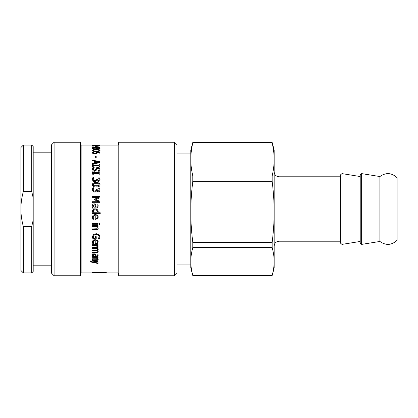 <?xml version="1.0" encoding="UTF-8"?>
<svg xmlns="http://www.w3.org/2000/svg" width="418" height="418" viewBox="0 0 418 418"><rect width="100%" height="100%" fill="white"/><g stroke="black" fill="none" stroke-linecap="round" stroke-linejoin="round"><path stroke-width="0.63" d="M98.047 262.588L98.047 263.1L90.476 261.496L90.476 260.936M98.047 260.926L93.951 261.772L93.951 262.185L98.047 263.006L98.047 263.518L90.476 261.903L90.476 261.339L92.78 261.903L98.047 260.748L98.047 261.328L93.951 262.185M98.204 258.914C98.188 259.594 97.488 259.944 96.109 259.959L92.514 259.959L92.514 259.4M98.047 257.274L98.047 257.869L97.436 257.869L97.436 258.251L98.204 259.301C98.188 259.986 97.488 260.336 96.109 260.357L92.514 260.357L92.514 259.792L96.908 259.683L97.321 259.15L96.652 258.251L92.514 258.251L92.514 257.65L98.047 257.65L98.047 258.251L97.436 258.251M97.321 259.15L96.652 257.869L92.514 257.869M96.652 257.869L96.652 258.251M95.9 240.564L95.9 243.072L97.007 242.801L97.441 241.907L97.002 240.956L95.9 240.319L97.002 240.956M97.002 240.711L97.441 241.907M93.872 243.485L92.853 243.485L92.388 241.897M95.184 240.564L95.184 240.319C93.883 240.355 93.219 240.878 93.204 241.886L93.872 243.751L92.853 243.751L92.388 242.153C92.425 240.59 93.381 239.786 95.252 239.739C97.138 239.822 98.12 240.564 98.204 241.954L97.587 243.318L95.184 243.835L95.184 240.564C93.883 240.596 93.219 241.123 93.204 242.142M98.204 241.703L97.587 243.057L95.184 243.569M92.853 243.485L92.853 243.751M97.587 243.057L97.587 243.318M96.224 238.824L93.005 238.824L92.373 236.656M99.171 236.771L99.171 236.557C99.082 235.209 98.105 234.493 96.239 234.414L94.003 235.026L93.219 236.625L93.46 238.197L95.367 238.197L95.367 236.666L96.224 236.666L96.224 239.054L93.005 239.054L92.373 236.87L93.334 234.555L96.208 233.672L99.014 234.561L100.022 236.875L99.818 238.098L99.39 239.028L98.204 239.028L99.171 236.771C99.082 235.412 98.105 234.691 96.239 234.613L94.003 235.229L93.219 236.839M100.022 236.661L99.39 238.798L98.204 238.798M98.204 228.019C98.188 229.074 97.488 229.618 96.109 229.649L92.514 229.649M98.047 226.42L97.436 226.556L98.204 228.165C98.188 229.231 97.488 229.78 96.109 229.811L92.514 229.811L92.514 228.928L96.908 228.756L97.321 227.93L96.652 226.556L92.514 226.556L92.514 225.657L98.047 225.657L98.047 226.556L97.436 226.556M97.321 227.93L96.652 226.42L92.514 226.42M99.939 224.278L98.972 224.278M99.939 224.398L98.972 224.398L98.972 223.369L99.939 223.369L99.939 224.398M98.047 224.215L92.514 224.215M98.047 224.33L92.514 224.33L92.514 223.426L98.047 223.426L98.047 224.33M93.245 211.309L93.857 212.741L97.054 212.741L97.352 211.529C97.331 210.541 96.631 210.029 95.257 209.998C93.93 209.972 93.261 210.4 93.245 211.289L93.245 211.309C93.261 210.416 93.93 209.977 95.257 209.998L95.257 209.998C96.631 210.024 97.331 210.531 97.352 211.508L97.352 211.529M100.221 213.635L92.514 213.635M98.204 211.356L97.828 212.741L100.221 212.741L100.221 213.671L92.514 213.671L92.514 212.741L93.078 212.741L92.357 211.095L93.099 209.606L95.241 209.037L97.436 209.742L98.204 211.372L97.828 212.741M93.078 212.741L92.357 211.074M93.177 184.756L93.956 185.947L96.203 186.188L98.455 185.937L99.223 184.756L98.444 183.742L93.972 183.737L93.177 184.756L93.956 185.764L98.455 185.759L99.223 184.756M92.357 184.944C92.341 183.481 93.622 182.765 96.197 182.791C98.81 182.77 100.09 183.486 100.038 184.944M100.038 184.756C100.043 186.24 98.763 186.971 96.203 186.951C93.595 186.961 92.315 186.229 92.357 184.756C92.341 183.283 93.622 182.561 96.197 182.588C98.81 182.567 100.09 183.288 100.038 184.756M93.214 179.426L93.627 180.644L94.771 181.004L95.842 180.613L96.109 179.265L96.924 179.265L98.162 180.879L98.962 180.534L99.191 179.74L98.543 177.885L99.594 177.885L100.043 179.583L99.625 180.973L98.267 181.564L96.542 180.341L96.067 181.229L94.703 181.694L93.042 181.104L92.357 179.484L92.812 177.707L93.857 177.707L93.214 179.426L93.627 180.424L94.771 180.79L95.842 180.393L96.109 179.035L96.924 179.035L98.162 180.66L98.962 180.315L99.191 179.515M92.357 179.709L92.812 177.953L93.857 177.953M98.543 178.125L99.594 178.125L100.043 179.808M93.266 173.679L93.266 174.458M99.139 172.88L99.139 171.829L99.892 171.829L99.892 174.191L99.139 174.191L99.139 173.407L93.266 173.407L93.266 174.191L92.514 174.191L92.514 171.829L93.266 171.829L93.266 172.88L99.139 172.88L99.139 172.117L99.892 172.117M92.514 172.117L93.266 172.117M93.266 172.597L99.139 172.597M98.371 171.255L99.171 169.332L98.016 168.146L96.866 168.893L96.474 170.079L94.62 171.255L93.052 170.716L92.383 169.191L92.958 167.325L94.186 167.325L93.23 169.133L94.463 170.434L95.591 169.713L96.579 167.733L97.911 167.367C99.212 167.44 99.918 168.078 100.022 169.28L99.541 171.019L98.371 171.019L99.171 169.332M93.23 169.133L94.463 170.732L95.591 170.016L96.579 168.046L97.911 167.686C99.212 167.759 99.918 168.391 100.022 169.588M92.383 169.499L92.958 167.644L94.186 167.644M96.579 168.046L96.579 167.733M95.926 168.982L95.926 168.668M92.958 167.644L92.958 167.325M99.139 164.927L99.892 164.927M93.266 165.267L93.266 165.601L99.139 165.601L99.139 164.587L99.892 164.587L99.892 166.688L99.139 166.688L99.139 165.988L93.266 165.988L93.266 166.688L92.514 166.688L92.514 164.587L93.266 164.587L93.266 165.267L99.139 165.267M92.514 164.927L93.266 164.927M98.455 151.358L99.223 150.919L99.223 150.47L98.444 150.036L96.197 149.937L93.972 150.031L93.177 150.47L93.177 150.919L93.956 151.363M93.177 150.47L93.956 150.914L96.203 151.023L98.455 150.914L99.223 150.47M99.056 150.214L99.98 150.694M92.415 150.694L93.329 150.219M100.038 150.47C100.043 151.128 98.763 151.457 96.203 151.457C93.595 151.452 92.315 151.123 92.357 150.47C92.341 149.843 93.622 149.539 96.197 149.56C98.81 149.539 100.09 149.843 100.038 150.47M98.962 149.142L99.191 148.385L98.543 147.826L99.594 147.826L100.043 148.411L99.625 148.923L98.267 149.153L96.542 148.688L94.703 149.205L93.042 148.975L92.357 148.374L92.812 147.763L93.857 147.763L93.214 148.353L94.771 148.855L95.842 148.709L96.109 148.218L98.162 148.808L99.191 148.385M96.109 148.683L96.971 148.933M95.842 149.169L96.109 148.348M93.214 148.353L93.627 149.184M92.357 148.839L93.24 148.238M99.171 148.296L100.043 148.876M96.924 148.787L96.924 148.317M93.627 149.116L93.627 148.719M92.812 148.238L92.812 147.763M99.594 148.296L99.594 147.826M100.033 272.834L104.176 272.823L104.699 272.468L99.207 272.468L100.033 272.834M106.282 272.155L104.699 272.416M99.207 272.411L97.645 272.144M105.425 272.881L92.514 272.468L106.282 272.222L106.282 272.64L105.425 272.881L105.425 272.39M93.266 145.663L92.514 145.663L92.514 145.276L99.912 145.417L93.266 145.663M93.925 146.133L92.514 146.133L93.925 145.929M99.892 147.324L95.842 147.324L98.726 147.079L95.842 146.509L95.842 147.079M95.048 146.833L96.088 146.833M95.842 147.324L95.048 147.559L95.048 146.352L99.892 147.089M95.048 147.324L92.514 147.324L95.048 147.079M96.244 152.481L97.054 152.481L97.096 153.234M93.825 151.938L93.214 153.244L93.663 153.756L94.865 153.939L95.926 153.735L96.265 153.155L96.088 152.047L99.892 152.047L99.892 153.996L99.024 153.996L99.024 152.481L99.892 152.481M92.357 153.234L92.775 152.345L93.825 152.345M99.024 152.481L97.054 152.481L96.636 153.636L94.855 154.017L93.083 153.688L92.357 152.8L92.775 151.906L93.825 151.906M95.926 153.735L96.265 152.722M93.663 153.756L93.663 153.328L95.926 153.307M93.214 152.81L93.663 153.328M92.775 152.345L92.775 151.906M95.294 156.651L96.192 156.651M96.192 157.873L95.294 157.873L95.294 156.243L96.192 156.243L96.192 157.873M98.888 162.121L98.888 162.482L95.414 163.255L95.414 162.905L98.888 162.121L95.414 161.353L95.414 162.905M92.514 163.908L94.578 163.443L94.578 161.176L92.514 160.731L92.514 160.089L99.892 161.724L99.892 162.55L92.514 164.29L92.514 163.558L94.578 163.088M92.514 160.465L99.892 162.09M96.924 189.521L98.162 191.094L98.962 190.728L99.191 189.73L98.543 187.975L99.594 187.975L100.043 189.803L99.625 191.292L98.267 191.925L96.542 190.613L96.067 191.564L94.703 192.061L93.042 191.434L92.357 189.694L92.812 187.781L93.857 187.781L93.214 189.636L93.627 190.707L94.771 191.094L95.842 190.671L96.109 189.213L96.924 189.213L98.162 190.958L98.962 190.587L99.191 189.73M93.214 189.636L93.627 190.848L94.771 191.235L95.842 190.812L96.109 189.364L96.924 189.364M92.357 189.845L92.812 187.948L93.857 187.948M98.543 188.137L99.594 188.137L100.043 189.95M94.546 199.867L94.546 199.281L98.867 197.327L92.514 197.327L92.514 196.429L99.892 196.429L99.892 197.745L95.785 199.558L99.892 201.387M92.514 196.523L99.892 196.523M92.514 202.73L92.514 201.763L98.867 201.763L94.546 199.799L94.546 199.208L98.867 197.327M95.785 199.558L99.892 201.324L99.892 202.683L92.514 202.683L92.514 201.706L98.867 201.706M93.219 205.713L93.878 207.192L95.414 207.176L95.184 205.52L94.181 204.663L93.219 205.713L93.878 207.176M93.878 207.192L95.414 207.176M92.514 207.192L93.099 207.192L92.357 205.379L92.848 204.193L94.118 203.707L95.738 204.71L96.156 207.176L97.169 206.8L96.981 204.203L97.927 204.188L98.183 205.865M96.981 204.24L97.927 204.151L98.183 205.839L97.77 207.506L96.297 208.112L92.514 208.112L92.514 207.176L93.099 207.176M92.357 205.41L92.848 204.23L94.118 203.744L95.738 204.747L96.156 207.192L97.169 206.816L97.357 205.834M95.9 215.578L95.9 218.478L97.007 218.165L97.441 217.125L97.002 216.028L95.9 215.526L97.002 216.028M97.002 215.975L97.441 217.125M93.872 219.194L92.853 219.194L92.388 217.339M95.184 215.578L95.184 215.526C93.883 215.563 93.219 216.163 93.204 217.329L93.872 219.272L92.853 219.272L92.388 217.407C92.425 215.604 93.381 214.68 95.252 214.638C97.138 214.727 98.12 215.578 98.204 217.182L97.587 218.766L95.184 219.372L95.184 215.578C93.883 215.615 93.219 216.221 93.204 217.391M98.204 217.114L97.587 218.692L95.184 219.293M98.047 246.427L98.021 246.73L97.049 246.73M98.047 245.115L97.222 245.115L98.021 247.022L97.049 247.022M97.049 246.986L96.443 245.115L92.514 245.115M98.021 246.73L98.021 247.022M96.443 245.115L96.443 245.392L92.514 245.392L92.514 244.624L98.047 244.624L98.047 245.392L97.222 245.392M97.091 246.578L96.443 245.392M98.204 251.568L97.734 252.415L96.161 252.754L92.514 252.754M98.204 249.212L97.248 250.309L98.204 251.897L97.734 252.754L92.514 253.089L92.514 252.409L96.929 252.294L97.321 251.72L96.631 250.753L92.514 250.769L92.514 250.058L96.929 249.938L97.321 249.337L96.652 248.339L92.514 248.339L92.514 247.602L98.047 247.602L98.047 248.339L97.441 248.339L98.204 249.52L97.248 250.633M98.047 248.036L97.441 248.036L97.441 248.339M97.321 249.337L96.652 248.036L92.514 248.036M97.321 251.72L96.631 250.429L92.514 250.445M97.734 252.415L97.734 252.754M96.652 248.036L96.652 248.339M96.631 250.429L96.631 250.753M93.219 255.163L93.878 256.166L95.414 256.166L95.184 255.027L94.181 254.431L93.219 255.163L93.219 254.808L94.181 254.081L94.181 254.431M94.181 254.081L95.184 254.672L95.414 256.166M98.183 254.896L97.77 256.025L96.297 256.422L92.514 256.422L92.514 255.806M96.981 254.066L97.927 254.066L98.183 255.252L97.77 256.386L96.297 256.788L92.514 256.788L92.514 256.166L93.099 256.166L93.099 255.806L92.629 255.346L92.629 255.706L92.357 254.933L92.848 254.097L94.118 253.747L95.738 254.463L96.333 256.166L97.169 255.91L97.357 255.246L96.981 253.757M92.629 255.346L92.357 254.578M97.357 255.246L96.981 254.107M93.099 256.166L92.629 255.706M118.022 272.928L118.022 145.072L81.139 145.072L81.139 272.928L118.022 272.928L118.78 275.755L174.578 275.755L174.578 142.245L177.033 144.701L177.033 273.299L174.578 275.755M54.094 142.245L51.633 144.701L51.633 273.299L54.094 275.755L54.094 142.245L80.381 142.245L80.381 275.755L54.094 275.755M118.022 145.072L118.78 142.245L118.78 275.755M272.149 247.482C273.503 252.435 274.171 257.107 274.161 261.496C274.171 265.885 273.503 270.556 272.149 275.509L192.813 275.509L190.807 268.011L190.807 261.496C190.791 257.107 191.465 252.435 192.813 247.482L272.149 247.482L272.149 242.55L192.813 242.55C191.465 231.713 190.791 221.498 190.807 211.905L190.807 159.41C190.791 154.2 191.465 148.656 192.813 142.778L272.149 142.778C273.503 148.656 274.171 154.2 274.161 159.41C274.171 164.614 273.503 170.157 272.149 176.035L192.813 176.035C191.465 170.157 190.791 164.614 190.807 159.41L190.807 149.989L192.813 142.491L272.149 142.491L274.161 149.989L274.161 211.905C274.171 221.498 273.503 231.713 272.149 242.55M192.813 275.509C191.465 270.556 190.791 265.885 190.807 261.496L190.807 211.905C190.791 202.312 191.465 192.097 192.813 181.26L192.813 176.035M274.161 258.59L274.161 268.011L272.149 275.509M192.813 142.778L192.813 142.491M192.813 247.482L192.813 242.55M192.813 181.26L272.149 181.26L272.149 176.035M272.149 142.778L272.149 142.491M274.161 261.496L274.161 211.905C274.171 202.312 273.503 192.097 272.149 181.26M340.545 210.583L340.545 176.788L279.078 176.788C276.089 176.5 274.448 174.86 274.161 171.871M361.643 244.389L379.889 241.458L379.889 176.542L361.643 173.611L360.217 174.823L360.217 243.177L361.643 244.389L361.643 173.611M340.545 210.682L340.545 174.823L341.971 173.611L341.971 244.389L340.545 243.177L340.545 210.682M177.033 264.939L190.807 264.939L190.807 261.496M379.889 241.458C385.955 245.721 391.692 245.314 397.1 240.245L397.1 177.754C391.692 172.686 385.955 172.279 379.889 176.542M33.194 197.96L33.194 146.546L31.721 145.072L31.721 191.439L33.194 197.96L33.194 220.04L31.721 226.561L23.361 226.561C21.715 220.589 20.895 214.737 20.9 209C20.895 203.263 21.715 197.411 23.361 191.439L23.361 145.072L31.721 145.072M31.721 226.561L31.721 272.928L33.194 271.454L33.194 220.04M23.361 191.439L31.721 191.439M23.361 145.072L20.9 147.528L20.9 270.472L23.361 272.928L23.361 226.561M96.109 259.959L96.109 260.357M92.545 242.78L92.545 243.041M95.696 243.569L95.696 243.835M97.911 167.686L97.911 167.367M95.591 170.016L95.591 169.713M94.463 170.732L94.463 170.434M93.956 151.337L93.956 150.914M98.455 151.326L98.455 150.914M96.197 149.937L96.197 149.56M98.962 149.106L98.962 148.677M98.162 149.153L98.162 148.808M95.842 149.09L95.842 148.709M94.771 149.205L94.771 148.855M99.076 272.405L99.076 272.897M94.865 153.939L94.865 153.511M96.161 252.754L96.161 253.089M96.161 250.445L96.161 250.769M95.184 254.672L95.184 255.027M96.297 256.422L96.297 256.788M97.77 256.025L97.77 256.386M340.545 241.212L279.078 241.212L279.078 176.788M118.78 142.245L174.578 142.245M81.139 145.072L80.381 142.245M81.139 272.928L80.381 275.755M279.078 241.212C276.089 241.499 274.448 243.14 274.161 246.129M360.217 176.542L341.971 173.611M360.217 241.458L341.971 244.389M190.807 153.061L177.033 153.061M23.361 272.928L31.721 272.928M33.194 265.801L51.633 265.801M33.194 152.199L51.633 152.199"/></g></svg>
